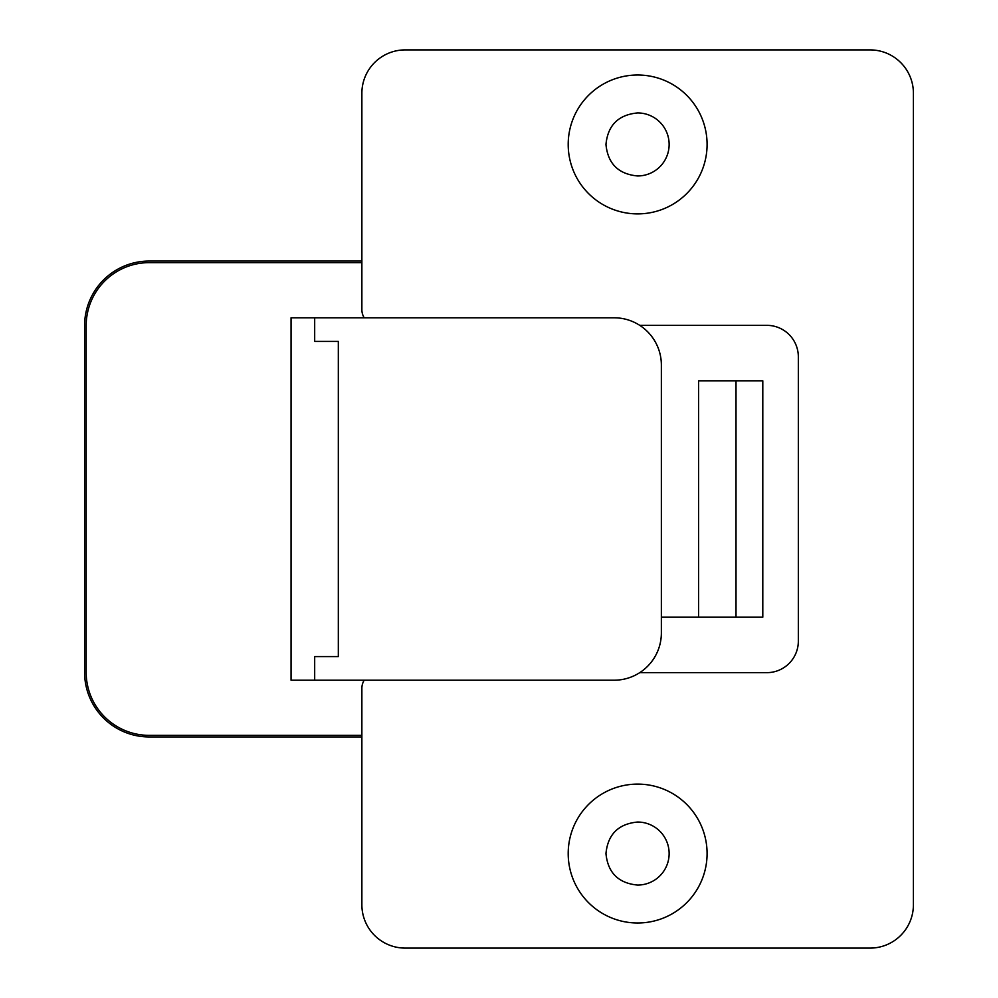<?xml version="1.0" encoding="UTF-8"?>
<svg xmlns="http://www.w3.org/2000/svg" width="998" height="998" viewBox="0 0 998 998"><rect width="100%" height="100%" fill="white"/><g stroke="black" fill="none" stroke-linecap="round" stroke-linejoin="round"><path stroke-width="1.5" d="M338.322 656.584L314.682 656.584L314.682 680.212L291.054 680.212L291.054 317.788L314.682 317.788L314.682 341.416L338.322 341.416L338.322 656.584L338.322 341.416L338.322 656.584L314.682 656.584L314.682 680.212L614.082 680.212A47.268 47.268 0 0 0 661.362 632.944L661.362 365.056A47.268 47.268 0 0 0 614.082 317.788L314.682 317.788L314.682 341.416L338.322 341.416L314.682 341.416L314.682 317.788L614.082 317.788A47.268 47.268 0 0 1 661.362 365.056L661.362 632.944A47.268 47.268 0 0 1 614.082 680.212L314.682 680.212L314.682 656.584L338.322 656.584M361.875 262.636L149.201 262.636A63.036 63.036 0 0 0 86.177 325.66L86.177 672.34A63.036 63.036 0 0 0 149.201 735.364L361.875 735.364M762.796 380.812L736.013 380.812L736.013 617.188L736.013 380.812L698.575 380.812L698.575 617.188L736.013 617.188L661.362 617.188L698.575 617.188L698.575 380.812L762.796 380.812L762.796 617.188L736.013 617.188L762.796 617.188M637.635 112.936A31.512 31.512 0 0 1 669.134 144.448A31.512 31.512 0 0 1 637.635 175.96M637.635 822.04A31.512 31.512 0 0 1 669.134 853.552A31.512 31.512 0 0 1 637.635 885.064M605.961 853.552C607.844 872.726 618.373 883.23 637.547 885.064A31.512 31.512 90 0 0 669.134 853.552A31.512 31.512 90 0 0 637.547 822.04C618.373 823.874 607.844 834.378 605.961 853.552M637.547 175.96L637.547 175.96A31.512 31.512 90 0 0 669.134 144.448A31.512 31.512 90 0 0 637.547 112.936C618.361 114.77 607.832 125.274 605.961 144.448C607.832 163.622 618.361 174.126 637.547 175.96M364.17 680.212A15.756 15.756 0 0 0 361.875 688.408L361.875 904.762A43.338 43.338 0 0 0 405.213 948.1L870.069 948.1A43.338 43.338 0 0 0 913.407 904.762L913.407 93.238A43.338 43.338 0 0 0 870.069 49.9L405.213 49.9A43.338 43.338 0 0 0 361.875 93.238L361.875 309.592A15.756 15.756 0 0 0 364.17 317.788M639.73 672.652L766.813 672.652A31.512 31.512 0 0 0 798.338 641.14L798.338 356.86A31.512 31.512 0 0 0 766.813 325.348L639.73 325.348M568.199 144.448A69.448 69.448 0 0 1 672.365 84.306A69.448 69.448 0 0 1 672.365 204.59A69.448 69.448 0 0 1 568.199 144.448M568.199 853.552A69.448 69.448 0 0 1 672.365 793.41A69.448 69.448 0 0 1 672.365 913.694A69.448 69.448 0 0 1 568.199 853.552M361.875 736.948L149.201 736.948A64.608 64.608 0 0 1 84.593 672.34L84.593 325.66A64.608 64.608 0 0 1 149.201 261.052L361.875 261.052"/></g></svg>
